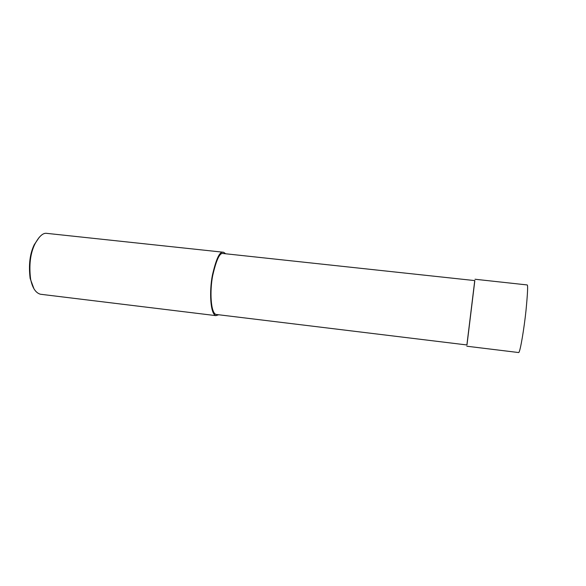 <?xml version="1.0" encoding="UTF-8"?>
<svg xmlns="http://www.w3.org/2000/svg" width="586" height="586" viewBox="0 0 586 586"><rect width="100%" height="100%" fill="white"/><g stroke="black" fill="none" stroke-linecap="round" stroke-linejoin="round"><path stroke-width="0.88" d="M474.763 280.496L466.888 344.956M474.836 280.599L466.969 344.971L216.088 314.448C210.623 313.129 209.671 290.781 212.696 275.559C216.131 260.66 219.406 253.284 222.526 253.438L474.836 280.599M225.537 253.679L223.64 252.266L222.621 252.244C219.376 252.061 215.97 259.715 212.403 275.2C209.253 291.03 210.242 314.264 215.919 315.634L218.695 314.77M223.017 252.2L46.14 233.294C42.602 233.118 38.844 236.737 34.852 244.15C30.318 253.474 28.904 265.106 30.597 279.039C32.333 287.785 35.6 292.846 40.405 294.238L215.919 315.634M39.335 237.176L34.259 244.684C29.871 253.709 28.502 264.96 30.15 278.445L33.944 288.766M474.99 279.244L527.21 284.942C528.023 285.199 527.612 293.747 525.994 310.58C524.221 327.735 520.273 352.025 518.713 352.552L466.815 346.223M34.852 244.15L34.259 244.684M30.597 279.039L30.15 278.445"/></g></svg>
